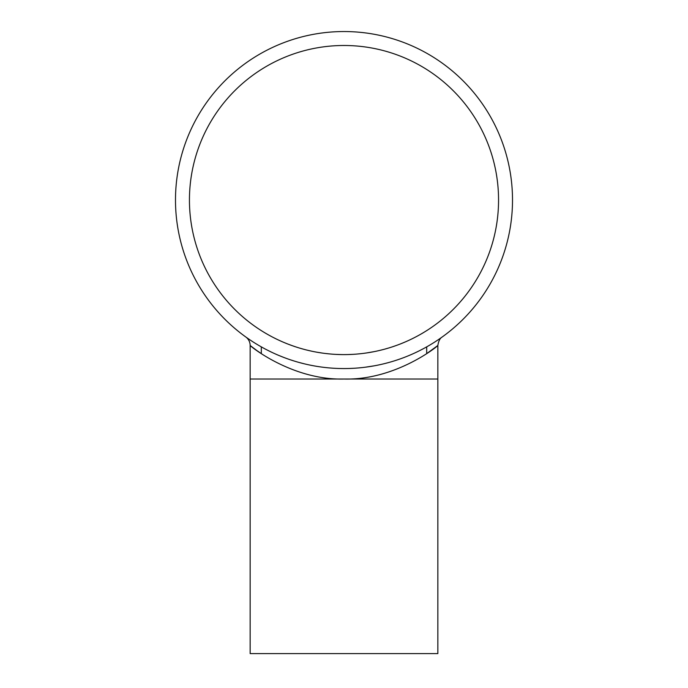 <?xml version="1.0" encoding="UTF-8"?>
<svg xmlns="http://www.w3.org/2000/svg" width="688" height="688" viewBox="0 0 688 688"><rect width="100%" height="100%" fill="white"/><g stroke="black" fill="none" stroke-linecap="round" stroke-linejoin="round"><path stroke-width="1.03" d="M258.593 328.864L259.316 329.337M260.442 330.068L262.816 331.564M261.853 330.962L263.392 331.917M271.055 336.303L272.775 337.215M274.177 337.937L275.974 338.823M277.642 339.631L281.048 341.205M283.516 342.271L286.303 343.432M288.306 344.215L293.432 346.098M295.496 346.795L296.889 347.251M299.383 348.025L303.193 349.117M307.424 350.209L311.999 351.25M315.388 351.929L317.202 352.265M318.776 352.531L321.399 352.944M325.054 353.434L330.309 353.993M335.787 354.38L341.394 354.578M344 354.604A154.559 154.559 0 0 0 477.85 122.765A154.559 154.559 0 0 0 210.15 122.765A154.559 154.559 0 0 0 344 354.604L348.068 354.552M349.272 354.509L351.129 354.44M353.365 354.32L356.487 354.096M358.534 353.916L361.226 353.641M364.477 353.236L367.358 352.824M369.903 352.419L371.959 352.05M373.937 351.671L375.906 351.276M378.288 350.751L381.049 350.097M384.712 349.143L389.296 347.818M393.519 346.451L397.32 345.109M400.072 344.069L402.342 343.166M404.011 342.478L405.198 341.97M406.806 341.265L408.122 340.672M409.618 339.984L411.321 339.167M413.849 337.92L416.765 336.406M420.11 334.566L422.742 333.044M423.421 332.639L424.221 332.149M425.356 331.453L427.076 330.378M428.099 329.715L428.942 329.174M429.983 328.477L430.49 328.142M413.927 337.877L412.843 338.427M411.054 339.296L409.154 340.199M405.757 341.73L401.07 343.682M396.426 345.436L391.911 346.993M383.577 349.452L380.12 350.321M373.988 351.663L366.566 352.944M361.028 353.658L357.063 354.045M353.09 354.337L347.896 354.552M342.125 354.587L338.444 354.501M332.192 354.148L329.475 353.916M322.44 353.09L316.97 352.222M311.793 351.207L307.183 350.149M304.053 349.349L302.582 348.954M295.711 346.864L291.076 345.256M287.025 343.716L283.095 342.099M278.993 340.268L277.101 339.373M275.054 338.376L272.758 337.206M268.974 335.168L265.525 333.198M260.399 330.042L259.152 329.234M257.768 328.305L257.209 327.935M256.813 350.519L261.311 353.623L261.311 346.872L260.718 346.537M245.857 337.025L245.779 336.974A10.466 10.466 0 0 1 250.148 345.479C249.761 345.823 292.391 380.438 344 379.028C395.523 380.473 438.17 345.883 437.852 345.479C438.256 345.815 395.617 380.447 344 379.028L437.852 379.028L437.852 345.479L426.689 353.623L426.689 346.872M256.787 350.502L250.148 345.479L250.148 379.028L344 379.028M249.185 339.347L250.062 339.949M256.581 344.112L254.603 342.891M440.002 338.539L440.698 338.049M441.249 337.662L441.705 337.344M440.716 338.04L439.907 338.599M439.125 339.141L438.118 339.82M437.353 340.336L436.794 340.706M436.295 341.033L435.581 341.497M433.99 342.521L431.548 344.034M428.357 345.926L425.717 347.414M423.92 348.403L420.342 350.269M418.493 351.198L416.515 352.161M415.036 352.849L414.15 353.262M411.983 354.234L409.214 355.429M406.832 356.41L403.951 357.536M400.218 358.904L397.406 359.867M393.992 360.968L391.266 361.793M388.488 362.576L385.555 363.35M381.737 364.279L378.796 364.924M374.272 365.818L365.362 367.194M361.725 367.624L358.534 367.925M353.976 368.261L349.513 368.467M344 368.562A168.517 168.517 0 0 1 198.067 115.79A168.517 168.517 0 0 1 489.933 115.79A168.517 168.517 0 0 1 344 368.562L340.938 368.527M334.54 368.295L331.418 368.089M328.15 367.813L325.596 367.547M322.509 367.177L320.436 366.902M317.495 366.463L315.061 366.05M312.55 365.595L309.067 364.898M304.053 363.754L298.936 362.421M293.871 360.925L290.353 359.79M288.582 359.188L287.128 358.672M284.118 357.562L278.571 355.335M271.45 352.144L266.48 349.667M263.693 348.188L260.503 346.417M250.415 340.182L248.781 339.081M247.783 338.384L246.803 337.696M246.467 337.464L245.943 337.094M250.148 653.6L437.852 653.6L437.852 379.028L250.148 379.028L250.148 653.6M437.852 345.479C438.548 341.024 440.002 338.195 442.203 336.982L442.186 336.991"/></g></svg>
